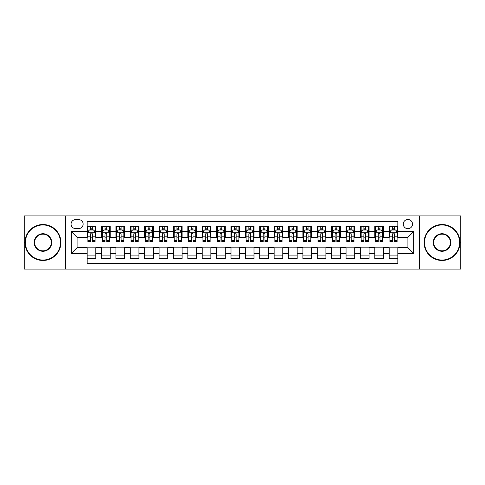 <?xml version="1.0" encoding="UTF-8"?>
<svg xmlns="http://www.w3.org/2000/svg" width="485" height="485" viewBox="0 0 485 485"><rect width="100%" height="100%" fill="white"/><g stroke="black" fill="none" stroke-linecap="round" stroke-linejoin="round"><path stroke-width="0.73" d="M407.897 219.487A4.601 4.601 0 0 0 403.296 224.088A4.601 4.601 0 0 0 407.897 228.696A4.601 4.601 0 0 0 412.499 224.088A4.601 4.601 0 0 0 407.897 219.487M419.404 269.108L460.75 269.108L460.75 215.892L419.404 215.892L419.404 269.108L65.596 269.108L65.596 215.892L24.25 215.892L24.25 269.108L65.596 269.108M397.827 226.319L389.2 226.319L389.2 231.569L383.447 231.569L383.447 237.323L389.2 237.323L389.2 231.569M383.447 231.569L383.447 226.319L374.814 226.319L374.814 231.569L369.061 231.569L369.061 237.323L374.814 237.323L374.814 231.569M369.061 231.569L369.061 226.319L360.434 226.319L360.434 231.569L354.68 231.569L354.68 237.323L360.434 237.323L360.434 231.569M354.68 231.569L354.68 226.319L346.054 226.319L346.054 231.569L340.3 231.569L340.3 237.323L346.054 237.323L346.054 231.569M340.3 231.569L340.3 226.319L331.667 226.319L331.667 231.569L325.914 231.569L325.914 237.323L331.667 237.323L331.667 231.569M325.914 231.569L325.914 226.319L317.287 226.319L317.287 231.569L311.534 231.569L311.534 237.323L317.287 237.323L317.287 231.569M311.534 231.569L311.534 226.319L302.907 226.319L302.907 231.569L297.153 231.569L297.153 237.323L302.907 237.323L302.907 231.569M297.153 231.569L297.153 226.319L288.52 226.319L288.52 231.569L282.773 231.569L282.773 237.323L288.52 237.323L288.52 231.569M282.773 231.569L282.773 226.319L274.14 226.319L274.14 231.569L268.387 231.569L268.387 237.323L274.14 237.323L274.14 231.569M268.387 231.569L268.387 226.319L259.76 226.319L259.76 231.569L254.007 231.569L254.007 237.323L259.76 237.323L259.76 231.569M254.007 231.569L254.007 226.319L245.374 226.319L245.374 231.569L239.626 231.569L239.626 237.323L245.374 237.323L245.374 231.569M239.626 231.569L239.626 226.319L230.993 226.319L230.993 231.569L225.24 231.569L225.24 237.323L230.993 237.323L230.993 231.569M225.24 231.569L225.24 226.319L216.613 226.319L216.613 231.569L210.86 231.569L210.86 237.323L216.613 237.323L216.613 231.569M210.86 231.569L210.86 226.319L202.227 226.319L202.227 231.569L196.48 231.569L196.48 237.323L202.227 237.323L202.227 231.569M196.48 231.569L196.48 226.319L187.847 226.319L187.847 231.569L182.093 231.569L182.093 237.323L187.847 237.323L187.847 231.569M182.093 231.569L182.093 226.319L173.466 226.319L173.466 231.569L167.713 231.569L167.713 237.323L173.466 237.323L173.466 231.569M167.713 231.569L167.713 226.319L159.086 226.319L159.086 231.569L153.333 231.569L153.333 237.323L159.086 237.323L159.086 231.569M153.333 231.569L153.333 226.319L144.7 226.319L144.7 231.569L138.946 231.569L138.946 237.323L144.7 237.323L144.7 231.569M138.946 231.569L138.946 226.319L130.32 226.319L130.32 231.569L124.566 231.569L124.566 237.323L130.32 237.323L130.32 231.569M124.566 231.569L124.566 226.319L115.939 226.319L115.939 231.569L110.186 231.569L110.186 237.323L115.939 237.323L115.939 231.569M110.186 231.569L110.186 226.319L101.553 226.319L101.553 237.323L95.8 237.323L95.8 226.319L87.173 226.319M87.173 258.681L95.8 258.681L95.8 247.677L101.553 247.677L101.553 258.681L110.186 258.681L110.186 247.677L115.939 247.677L115.939 253.431L110.186 253.431M115.939 253.431L115.939 258.681L124.566 258.681L124.566 247.677L130.32 247.677L130.32 253.431L124.566 253.431M130.32 253.431L130.32 258.681L138.946 258.681L138.946 247.677L144.7 247.677L144.7 253.431L138.946 253.431M144.7 253.431L144.7 258.681L153.333 258.681L153.333 247.677L159.086 247.677L159.086 253.431L153.333 253.431M159.086 253.431L159.086 258.681L167.713 258.681L167.713 247.677L173.466 247.677L173.466 253.431L167.713 253.431M173.466 253.431L173.466 258.681L182.093 258.681L182.093 247.677L187.847 247.677L187.847 253.431L182.093 253.431M187.847 253.431L187.847 258.681L196.48 258.681L196.48 247.677L202.227 247.677L202.227 253.431L196.48 253.431M202.227 253.431L202.227 258.681L210.86 258.681L210.86 247.677L216.613 247.677L216.613 253.431L210.86 253.431M216.613 253.431L216.613 258.681L225.24 258.681L225.24 247.677L230.993 247.677L230.993 253.431L225.24 253.431M230.993 253.431L230.993 258.681L239.626 258.681L239.626 247.677L245.374 247.677L245.374 253.431L239.626 253.431M245.374 253.431L245.374 258.681L254.007 258.681L254.007 247.677L259.76 247.677L259.76 253.431L254.007 253.431M259.76 253.431L259.76 258.681L268.387 258.681L268.387 247.677L274.14 247.677L274.14 253.431L268.387 253.431M274.14 253.431L274.14 258.681L282.773 258.681L282.773 247.677L288.52 247.677L288.52 253.431L282.773 253.431M288.52 253.431L288.52 258.681L297.153 258.681L297.153 247.677L302.907 247.677L302.907 253.431L297.153 253.431M302.907 253.431L302.907 258.681L311.534 258.681L311.534 247.677L317.287 247.677L317.287 253.431L311.534 253.431M317.287 253.431L317.287 258.681L325.914 258.681L325.914 247.677L331.667 247.677L331.667 253.431L325.914 253.431M331.667 253.431L331.667 258.681L340.3 258.681L340.3 247.677L346.054 247.677L346.054 253.431L340.3 253.431M346.054 253.431L346.054 258.681L354.68 258.681L354.68 247.677L360.434 247.677L360.434 253.431L354.68 253.431M360.434 253.431L360.434 258.681L369.061 258.681L369.061 247.677L374.814 247.677L374.814 253.431L369.061 253.431M374.814 253.431L374.814 258.681L383.447 258.681L383.447 247.677L389.2 247.677L389.2 253.431L383.447 253.431M75.521 228.55L78.685 228.55A4.456 4.456 0 0 0 83.147 224.088A4.456 4.456 0 0 0 78.685 219.632L75.521 219.632A4.456 4.456 0 0 0 71.065 224.088A4.456 4.456 0 0 0 75.521 228.55M419.404 215.892L65.596 215.892M397.827 231.569L397.827 221.499L87.173 221.499L87.173 237.323L77.103 237.323L77.103 247.677L87.173 247.677L87.173 263.5L397.827 263.5L397.827 247.677L407.897 247.677L407.897 237.323L397.827 237.323L397.827 231.569L413.65 231.569L413.65 253.431L397.827 253.431M87.173 253.431L71.35 253.431L71.35 231.569L87.173 231.569M389.2 253.431L389.2 258.681L397.827 258.681M87.173 229.914L87.894 229.914M90.622 229.914L92.35 229.914M95.084 229.914L95.8 229.914M87.173 237.177L87.894 237.177M90.622 237.177L92.35 237.177M95.084 237.177L95.8 237.177M87.173 247.823L95.8 247.823M87.173 255.086L95.8 255.086M101.553 237.177L102.274 237.177M105.009 237.177L106.73 237.177M109.464 237.177L110.186 237.177M101.553 229.914L102.274 229.914M105.009 229.914L106.73 229.914M109.464 229.914L110.186 229.914M101.553 247.823L110.186 247.823M101.553 255.086L110.186 255.086M115.939 247.823L124.566 247.823M115.939 255.086L124.566 255.086M115.939 229.914L116.655 229.914M119.389 229.914L121.117 229.914M123.845 229.914L124.566 229.914M115.939 237.177L116.655 237.177M119.389 237.177L121.117 237.177M123.845 237.177L124.566 237.177M130.32 247.823L138.946 247.823M130.32 255.086L138.946 255.086M130.32 229.914L131.035 229.914M133.769 229.914L135.497 229.914M138.231 229.914L138.946 229.914M130.32 237.177L131.035 237.177M133.769 237.177L135.497 237.177M138.231 237.177L138.946 237.177M144.7 247.823L153.333 247.823M144.7 255.086L153.333 255.086M144.7 229.914L145.421 229.914M148.155 229.914L149.877 229.914M152.611 229.914L153.333 229.914M144.7 237.177L145.421 237.177M148.155 237.177L149.877 237.177M152.611 237.177L153.333 237.177M159.086 247.823L167.713 247.823M159.086 255.086L167.713 255.086M159.086 229.914L159.801 229.914M162.536 229.914L164.263 229.914M166.992 229.914L167.713 229.914M159.086 237.177L159.801 237.177M162.536 237.177L164.263 237.177M166.992 237.177L167.713 237.177M173.466 247.823L182.093 247.823M173.466 255.086L182.093 255.086M173.466 229.914L174.182 229.914M176.916 229.914L178.644 229.914M181.378 229.914L182.093 229.914M173.466 237.177L174.182 237.177M176.916 237.177L178.644 237.177M181.378 237.177L182.093 237.177M187.847 247.823L196.48 247.823M187.847 255.086L196.48 255.086M187.847 229.914L188.568 229.914M191.302 229.914L193.024 229.914M195.758 229.914L196.48 229.914M187.847 237.177L188.568 237.177M191.302 237.177L193.024 237.177M195.758 237.177L196.48 237.177M202.227 247.823L210.86 247.823M202.227 255.086L210.86 255.086M202.227 229.914L202.948 229.914M205.682 229.914L207.41 229.914M210.138 229.914L210.86 229.914M202.227 237.177L202.948 237.177M205.682 237.177L207.41 237.177M210.138 237.177L210.86 237.177M216.613 247.823L225.24 247.823M216.613 255.086L225.24 255.086M216.613 229.914L217.328 229.914M220.063 229.914L221.79 229.914M224.525 229.914L225.24 229.914M216.613 237.177L217.328 237.177M220.063 237.177L221.79 237.177M224.525 237.177L225.24 237.177M230.993 247.823L239.626 247.823M230.993 255.086L239.626 255.086M230.993 229.914L231.715 229.914M234.443 229.914L236.171 229.914M238.905 229.914L239.626 229.914M230.993 237.177L231.715 237.177M234.443 237.177L236.171 237.177M238.905 237.177L239.626 237.177M245.374 247.823L254.007 247.823M245.374 255.086L254.007 255.086M245.374 229.914L246.095 229.914M248.829 229.914L250.557 229.914M253.285 229.914L254.007 229.914M245.374 237.177L246.095 237.177M248.829 237.177L250.557 237.177M253.285 237.177L254.007 237.177M259.76 247.823L268.387 247.823M259.76 255.086L268.387 255.086M259.76 229.914L260.475 229.914M263.209 229.914L264.937 229.914M267.671 229.914L268.387 229.914M259.76 237.177L260.475 237.177M263.209 237.177L264.937 237.177M267.671 237.177L268.387 237.177M274.14 247.823L282.773 247.823M274.14 255.086L282.773 255.086M274.14 229.914L274.862 229.914M277.59 229.914L279.318 229.914M282.052 229.914L282.773 229.914M274.14 237.177L274.862 237.177M277.59 237.177L279.318 237.177M282.052 237.177L282.773 237.177M288.52 247.823L297.153 247.823M288.52 255.086L297.153 255.086M288.52 229.914L289.242 229.914M291.976 229.914L293.698 229.914M296.432 229.914L297.153 229.914M288.52 237.177L289.242 237.177M291.976 237.177L293.698 237.177M296.432 237.177L297.153 237.177M302.907 247.823L311.534 247.823M302.907 255.086L311.534 255.086M302.907 229.914L303.622 229.914M306.356 229.914L308.084 229.914M310.818 229.914L311.534 229.914M302.907 237.177L303.622 237.177M306.356 237.177L308.084 237.177M310.818 237.177L311.534 237.177M317.287 247.823L325.914 247.823M317.287 255.086L325.914 255.086M317.287 229.914L318.008 229.914M320.737 229.914L322.464 229.914M325.199 229.914L325.914 229.914M317.287 237.177L318.008 237.177M320.737 237.177L322.464 237.177M325.199 237.177L325.914 237.177M331.667 247.823L340.3 247.823M331.667 255.086L340.3 255.086M331.667 229.914L332.389 229.914M335.123 229.914L336.845 229.914M339.579 229.914L340.3 229.914M331.667 237.177L332.389 237.177M335.123 237.177L336.845 237.177M339.579 237.177L340.3 237.177M346.054 247.823L354.68 247.823M346.054 255.086L354.68 255.086M346.054 229.914L346.769 229.914M349.503 229.914L351.231 229.914M353.965 229.914L354.68 229.914M346.054 237.177L346.769 237.177M349.503 237.177L351.231 237.177M353.965 237.177L354.68 237.177M360.434 247.823L369.061 247.823M360.434 255.086L369.061 255.086M360.434 229.914L361.155 229.914M363.883 229.914L365.611 229.914M368.345 229.914L369.061 229.914M360.434 237.177L361.155 237.177M363.883 237.177L365.611 237.177M368.345 237.177L369.061 237.177M374.814 247.823L383.447 247.823M374.814 255.086L383.447 255.086M374.814 229.914L375.536 229.914M378.27 229.914L379.991 229.914M382.726 229.914L383.447 229.914M374.814 237.177L375.536 237.177M378.27 237.177L379.991 237.177M382.726 237.177L383.447 237.177M389.2 247.823L397.827 247.823M389.2 255.086L397.827 255.086M389.2 229.914L389.916 229.914M392.65 229.914L394.378 229.914M397.106 229.914L397.827 229.914M389.2 237.177L389.916 237.177M392.65 237.177L394.378 237.177M397.106 237.177L397.827 237.177M77.103 237.323L71.35 231.569M77.103 247.677L71.35 253.431M413.65 231.569L407.897 237.323M413.65 253.431L407.897 247.677M92.35 228.192L90.622 228.192M95.084 240.463L92.35 240.463L92.35 241.639L95.084 241.639L95.084 232.867L93.641 229.987L89.331 229.987L87.894 232.867L87.894 241.639L90.622 241.639L90.622 240.463L87.894 240.463M87.894 232.867L87.894 226.319M95.084 232.867L95.084 226.319M90.622 229.987L90.622 226.319M92.35 226.319L92.35 229.987M92.35 240.463L92.35 233.94C91.774 232.836 91.198 232.836 90.622 233.94L90.622 240.463M42.947 224.955A17.545 17.545 0 0 0 25.402 242.5A17.545 17.545 0 0 0 42.947 260.045A17.545 17.545 0 0 0 60.492 242.5A17.545 17.545 0 0 0 42.947 224.955M42.947 260.475A17.975 17.975 0 0 1 24.971 242.5A17.975 17.975 0 0 1 42.947 224.525A17.975 17.975 0 0 1 60.922 242.5A17.975 17.975 0 0 1 42.947 260.475M42.947 233.728A8.772 8.772 0 0 1 51.719 242.5A8.772 8.772 0 0 1 42.947 251.272A8.772 8.772 0 0 1 34.174 242.5A8.772 8.772 0 0 1 42.947 233.728M42.947 250.842A8.342 8.342 0 0 0 51.289 242.5A8.342 8.342 0 0 0 42.947 234.158A8.342 8.342 0 0 0 34.605 242.5A8.342 8.342 0 0 0 42.947 250.842M442.053 224.955A17.545 17.545 0 0 0 424.508 242.5A17.545 17.545 0 0 0 442.053 260.045A17.545 17.545 0 0 0 459.598 242.5A17.545 17.545 0 0 0 442.053 224.955M442.053 260.475A17.975 17.975 0 0 1 424.078 242.5A17.975 17.975 0 0 1 442.053 224.525A17.975 17.975 0 0 1 460.029 242.5A17.975 17.975 0 0 1 442.053 260.475M442.053 233.728A8.772 8.772 0 0 1 450.826 242.5A8.772 8.772 0 0 1 442.053 251.272A8.772 8.772 0 0 1 433.281 242.5A8.772 8.772 0 0 1 442.053 233.728M442.053 250.842A8.342 8.342 0 0 0 450.395 242.5A8.342 8.342 0 0 0 442.053 234.158A8.342 8.342 0 0 0 433.711 242.5A8.342 8.342 0 0 0 442.053 250.842M106.73 228.192L105.009 228.192M109.464 240.463L106.73 240.463L106.73 241.639L109.464 241.639L109.464 232.867L108.028 229.987L103.711 229.987L102.274 232.867L102.274 241.639L105.009 241.639L105.009 240.463L102.274 240.463M102.274 232.867L102.274 226.319M109.464 232.867L109.464 226.319M105.009 229.987L105.009 226.319M106.73 226.319L106.73 229.987M106.73 240.463L106.73 233.94C106.16 232.836 105.584 232.836 105.009 233.94L105.009 240.463M121.117 228.192L119.389 228.192M123.845 240.463L121.117 240.463L121.117 241.639L123.845 241.639L123.845 232.867L122.408 229.987L118.091 229.987L116.655 232.867L116.655 241.639L119.389 241.639L119.389 240.463L116.655 240.463M116.655 232.867L116.655 226.319M123.845 232.867L123.845 226.319M119.389 229.987L119.389 226.319M121.117 226.319L121.117 229.987M121.117 240.463L121.117 233.94C120.541 232.836 119.965 232.836 119.389 233.94L119.389 240.463M135.497 228.192L133.769 228.192M138.231 240.463L135.497 240.463L135.497 241.639L138.231 241.639L138.231 232.867L136.788 229.987L132.478 229.987L131.035 232.867L131.035 241.639L133.769 241.639L133.769 240.463L131.035 240.463M131.035 232.867L131.035 226.319M138.231 232.867L138.231 226.319M133.769 229.987L133.769 226.319M135.497 226.319L135.497 229.987M135.497 240.463L135.497 233.94C134.921 232.836 134.345 232.836 133.769 233.94L133.769 240.463M149.877 228.192L148.155 228.192M152.611 240.463L149.877 240.463L149.877 241.639L152.611 241.639L152.611 232.867L151.174 229.987L146.858 229.987L145.421 232.867L145.421 241.639L148.155 241.639L148.155 240.463L145.421 240.463M145.421 232.867L145.421 226.319M152.611 232.867L152.611 226.319M148.155 229.987L148.155 226.319M149.877 226.319L149.877 229.987M149.877 240.463L149.877 233.94C149.301 232.836 148.731 232.836 148.155 233.94L148.155 240.463M164.263 228.192L162.536 228.192M166.992 240.463L164.263 240.463L164.263 241.639L166.992 241.639L166.992 232.867L165.555 229.987L161.238 229.987L159.801 232.867L159.801 241.639L162.536 241.639L162.536 240.463L159.801 240.463M159.801 232.867L159.801 226.319M166.992 232.867L166.992 226.319M162.536 229.987L162.536 226.319M164.263 226.319L164.263 229.987M164.263 240.463L164.263 233.94C163.688 232.836 163.112 232.836 162.536 233.94L162.536 240.463M178.644 228.192L176.916 228.192M181.378 240.463L178.644 240.463L178.644 241.639L181.378 241.639L181.378 232.867L179.935 229.987L175.625 229.987L174.182 232.867L174.182 241.639L176.916 241.639L176.916 240.463L174.182 240.463M174.182 232.867L174.182 226.319M181.378 232.867L181.378 226.319M176.916 229.987L176.916 226.319M178.644 226.319L178.644 229.987M178.644 240.463L178.644 233.94C178.068 232.836 177.492 232.836 176.916 233.94L176.916 240.463M193.024 228.192L191.302 228.192M195.758 240.463L193.024 240.463L193.024 241.639L195.758 241.639L195.758 232.867L194.321 229.987L190.005 229.987L188.568 232.867L188.568 241.639L191.302 241.639L191.302 240.463L188.568 240.463M188.568 232.867L188.568 226.319M195.758 232.867L195.758 226.319M191.302 229.987L191.302 226.319M193.024 226.319L193.024 229.987M193.024 240.463L193.024 233.94C192.448 232.836 191.878 232.836 191.302 233.94L191.302 240.463M207.41 228.192L205.682 228.192M210.138 240.463L207.41 240.463L207.41 241.639L210.138 241.639L210.138 232.867L208.702 229.987L204.385 229.987L202.948 232.867L202.948 241.639L205.682 241.639L205.682 240.463L202.948 240.463M202.948 232.867L202.948 226.319M210.138 232.867L210.138 226.319M205.682 229.987L205.682 226.319M207.41 226.319L207.41 229.987M207.41 240.463L207.41 233.94C206.834 232.836 206.258 232.836 205.682 233.94L205.682 240.463M221.79 228.192L220.063 228.192M224.525 240.463L221.79 240.463L221.79 241.639L224.525 241.639L224.525 232.867L223.082 229.987L218.771 229.987L217.328 232.867L217.328 241.639L220.063 241.639L220.063 240.463L217.328 240.463M217.328 232.867L217.328 226.319M224.525 232.867L224.525 226.319M220.063 229.987L220.063 226.319M221.79 226.319L221.79 229.987M221.79 240.463L221.79 233.94C221.215 232.836 220.639 232.836 220.063 233.94L220.063 240.463M236.171 228.192L234.443 228.192M238.905 240.463L236.171 240.463L236.171 241.639L238.905 241.639L238.905 232.867L237.468 229.987L233.152 229.987L231.715 232.867L231.715 241.639L234.443 241.639L234.443 240.463L231.715 240.463M231.715 232.867L231.715 226.319M238.905 232.867L238.905 226.319M234.443 229.987L234.443 226.319M236.171 226.319L236.171 229.987M236.171 240.463L236.171 233.94C235.595 232.836 235.025 232.836 234.443 233.94L234.443 240.463M250.557 228.192L248.829 228.192M253.285 240.463L250.557 240.463L250.557 241.639L253.285 241.639L253.285 232.867L251.848 229.987L247.532 229.987L246.095 232.867L246.095 241.639L248.829 241.639L248.829 240.463L246.095 240.463M246.095 232.867L246.095 226.319M253.285 232.867L253.285 226.319M248.829 229.987L248.829 226.319M250.557 226.319L250.557 229.987M250.557 240.463L250.557 233.94C249.981 232.836 249.405 232.836 248.829 233.94L248.829 240.463M264.937 228.192L263.209 228.192M267.671 240.463L264.937 240.463L264.937 241.639L267.671 241.639L267.671 232.867L266.229 229.987L261.918 229.987L260.475 232.867L260.475 241.639L263.209 241.639L263.209 240.463L260.475 240.463M260.475 232.867L260.475 226.319M267.671 232.867L267.671 226.319M263.209 229.987L263.209 226.319M264.937 226.319L264.937 229.987M264.937 240.463L264.937 233.94C264.361 232.836 263.785 232.836 263.209 233.94L263.209 240.463M279.318 228.192L277.59 228.192M282.052 240.463L279.318 240.463L279.318 241.639L282.052 241.639L282.052 232.867L280.615 229.987L276.298 229.987L274.862 232.867L274.862 241.639L277.59 241.639L277.59 240.463L274.862 240.463M274.862 232.867L274.862 226.319M282.052 232.867L282.052 226.319M277.59 229.987L277.59 226.319M279.318 226.319L279.318 229.987M279.318 240.463L279.318 233.94C278.742 232.836 278.166 232.836 277.59 233.94L277.59 240.463M293.698 228.192L291.976 228.192M296.432 240.463L293.698 240.463L293.698 241.639L296.432 241.639L296.432 232.867L294.995 229.987L290.679 229.987L289.242 232.867L289.242 241.639L291.976 241.639L291.976 240.463L289.242 240.463M289.242 232.867L289.242 226.319M296.432 232.867L296.432 226.319M291.976 229.987L291.976 226.319M293.698 226.319L293.698 229.987M293.698 240.463L293.698 233.94C293.128 232.836 292.552 232.836 291.976 233.94L291.976 240.463M308.084 228.192L306.356 228.192M310.818 240.463L308.084 240.463L308.084 241.639L310.818 241.639L310.818 232.867L309.375 229.987L305.065 229.987L303.622 232.867L303.622 241.639L306.356 241.639L306.356 240.463L303.622 240.463M303.622 232.867L303.622 226.319M310.818 232.867L310.818 226.319M306.356 229.987L306.356 226.319M308.084 226.319L308.084 229.987M308.084 240.463L308.084 233.94C307.508 232.836 306.932 232.836 306.356 233.94L306.356 240.463M322.464 228.192L320.737 228.192M325.199 240.463L322.464 240.463L322.464 241.639L325.199 241.639L325.199 232.867L323.762 229.987L319.445 229.987L318.008 232.867L318.008 241.639L320.737 241.639L320.737 240.463L318.008 240.463M318.008 232.867L318.008 226.319M325.199 232.867L325.199 226.319M320.737 229.987L320.737 226.319M322.464 226.319L322.464 229.987M322.464 240.463L322.464 233.94C321.888 232.836 321.312 232.836 320.737 233.94L320.737 240.463M336.845 228.192L335.123 228.192M339.579 240.463L336.845 240.463L336.845 241.639L339.579 241.639L339.579 232.867L338.142 229.987L333.825 229.987L332.389 232.867L332.389 241.639L335.123 241.639L335.123 240.463L332.389 240.463M332.389 232.867L332.389 226.319M339.579 232.867L339.579 226.319M335.123 229.987L335.123 226.319M336.845 226.319L336.845 229.987M336.845 240.463L336.845 233.94C336.275 232.836 335.699 232.836 335.123 233.94L335.123 240.463M351.231 228.192L349.503 228.192M353.965 240.463L351.231 240.463L351.231 241.639L353.965 241.639L353.965 232.867L352.522 229.987L348.212 229.987L346.769 232.867L346.769 241.639L349.503 241.639L349.503 240.463L346.769 240.463M346.769 232.867L346.769 226.319M353.965 232.867L353.965 226.319M349.503 229.987L349.503 226.319M351.231 226.319L351.231 229.987M351.231 240.463L351.231 233.94C350.655 232.836 350.079 232.836 349.503 233.94L349.503 240.463M365.611 228.192L363.883 228.192M368.345 240.463L365.611 240.463L365.611 241.639L368.345 241.639L368.345 232.867L366.909 229.987L362.592 229.987L361.155 232.867L361.155 241.639L363.883 241.639L363.883 240.463L361.155 240.463M361.155 232.867L361.155 226.319M368.345 232.867L368.345 226.319M363.883 229.987L363.883 226.319M365.611 226.319L365.611 229.987M365.611 240.463L365.611 233.94C365.035 232.836 364.459 232.836 363.883 233.94L363.883 240.463M379.991 228.192L378.27 228.192M382.726 240.463L379.991 240.463L379.991 241.639L382.726 241.639L382.726 232.867L381.289 229.987L376.972 229.987L375.536 232.867L375.536 241.639L378.27 241.639L378.27 240.463L375.536 240.463M375.536 232.867L375.536 226.319M382.726 232.867L382.726 226.319M378.27 229.987L378.27 226.319M379.991 226.319L379.991 229.987M379.991 240.463L379.991 233.94C379.422 232.836 378.846 232.836 378.27 233.94L378.27 240.463M394.378 228.192L392.65 228.192M397.106 240.463L394.378 240.463L394.378 241.639L397.106 241.639L397.106 232.867L395.669 229.987L391.359 229.987L389.916 232.867L389.916 241.639L392.65 241.639L392.65 240.463L389.916 240.463M389.916 232.867L389.916 226.319M397.106 232.867L397.106 226.319M392.65 229.987L392.65 226.319M394.378 226.319L394.378 229.987M394.378 240.463L394.378 233.94C393.802 232.836 393.226 232.836 392.65 233.94L392.65 240.463M101.553 253.431L95.8 253.431M101.553 231.569L95.8 231.569M95.048 232.794L87.924 232.794M87.894 230.781L88.931 230.781M94.041 230.781L95.084 230.781M90.622 236.195L87.894 236.195M95.084 236.195L92.35 236.195M92.35 229.108L90.622 229.108M109.428 232.794L102.311 232.794M102.274 230.781L103.317 230.781M108.422 230.781L109.464 230.781M105.009 236.195L102.274 236.195M109.464 236.195L106.73 236.195M106.73 229.108L105.009 229.108M123.808 232.794L116.691 232.794M116.655 230.781L117.697 230.781M122.802 230.781L123.845 230.781M119.389 236.195L116.655 236.195M123.845 236.195L121.117 236.195M121.117 229.108L119.389 229.108M138.195 232.794L131.071 232.794M131.035 230.781L132.078 230.781M137.188 230.781L138.231 230.781M133.769 236.195L131.035 236.195M138.231 236.195L135.497 236.195M135.497 229.108L133.769 229.108M152.575 232.794L145.458 232.794M145.421 230.781L146.464 230.781M151.569 230.781L152.611 230.781M148.155 236.195L145.421 236.195M152.611 236.195L149.877 236.195M149.877 229.108L148.155 229.108M166.955 232.794L159.838 232.794M159.801 230.781L160.844 230.781M165.949 230.781L166.992 230.781M162.536 236.195L159.801 236.195M166.992 236.195L164.263 236.195M164.263 229.108L162.536 229.108M181.341 232.794L174.218 232.794M174.182 230.781L175.224 230.781M180.335 230.781L181.378 230.781M176.916 236.195L174.182 236.195M181.378 236.195L178.644 236.195M178.644 229.108L176.916 229.108M195.722 232.794L188.604 232.794M188.568 230.781L189.611 230.781M194.715 230.781L195.758 230.781M191.302 236.195L188.568 236.195M195.758 236.195L193.024 236.195M193.024 229.108L191.302 229.108M210.102 232.794L202.985 232.794M202.948 230.781L203.991 230.781M209.096 230.781L210.138 230.781M205.682 236.195L202.948 236.195M210.138 236.195L207.41 236.195M207.41 229.108L205.682 229.108M224.488 232.794L217.365 232.794M217.328 230.781L218.371 230.781M223.482 230.781L224.525 230.781M220.063 236.195L217.328 236.195M224.525 236.195L221.79 236.195M221.79 229.108L220.063 229.108M238.869 232.794L231.751 232.794M231.715 230.781L232.758 230.781M237.862 230.781L238.905 230.781M234.443 236.195L231.715 236.195M238.905 236.195L236.171 236.195M236.171 229.108L234.443 229.108M253.249 232.794L246.131 232.794M246.095 230.781L247.138 230.781M252.242 230.781L253.285 230.781M248.829 236.195L246.095 236.195M253.285 236.195L250.557 236.195M250.557 229.108L248.829 229.108M267.635 232.794L260.512 232.794M260.475 230.781L261.518 230.781M266.629 230.781L267.671 230.781M263.209 236.195L260.475 236.195M267.671 236.195L264.937 236.195M264.937 229.108L263.209 229.108M282.015 232.794L274.898 232.794M274.862 230.781L275.904 230.781M281.009 230.781L282.052 230.781M277.59 236.195L274.862 236.195M282.052 236.195L279.318 236.195M279.318 229.108L277.59 229.108M296.396 232.794L289.278 232.794M289.242 230.781L290.285 230.781M295.389 230.781L296.432 230.781M291.976 236.195L289.242 236.195M296.432 236.195L293.698 236.195M293.698 229.108L291.976 229.108M310.782 232.794L303.658 232.794M303.622 230.781L304.665 230.781M309.776 230.781L310.818 230.781M306.356 236.195L303.622 236.195M310.818 236.195L308.084 236.195M308.084 229.108L306.356 229.108M325.162 232.794L318.045 232.794M318.008 230.781L319.051 230.781M324.156 230.781L325.199 230.781M320.737 236.195L318.008 236.195M325.199 236.195L322.464 236.195M322.464 229.108L320.737 229.108M339.542 232.794L332.425 232.794M332.389 230.781L333.431 230.781M338.536 230.781L339.579 230.781M335.123 236.195L332.389 236.195M339.579 236.195L336.845 236.195M336.845 229.108L335.123 229.108M353.929 232.794L346.805 232.794M346.769 230.781L347.812 230.781M352.922 230.781L353.965 230.781M349.503 236.195L346.769 236.195M353.965 236.195L351.231 236.195M351.231 229.108L349.503 229.108M368.309 232.794L361.192 232.794M361.155 230.781L362.198 230.781M367.303 230.781L368.345 230.781M363.883 236.195L361.155 236.195M368.345 236.195L365.611 236.195M365.611 229.108L363.883 229.108M382.689 232.794L375.572 232.794M375.536 230.781L376.578 230.781M381.683 230.781L382.726 230.781M378.27 236.195L375.536 236.195M382.726 236.195L379.991 236.195M379.991 229.108L378.27 229.108M397.076 232.794L389.952 232.794M389.916 230.781L390.958 230.781M396.069 230.781L397.106 230.781M392.65 236.195L389.916 236.195M397.106 236.195L394.378 236.195M394.378 229.108L392.65 229.108"/></g></svg>
